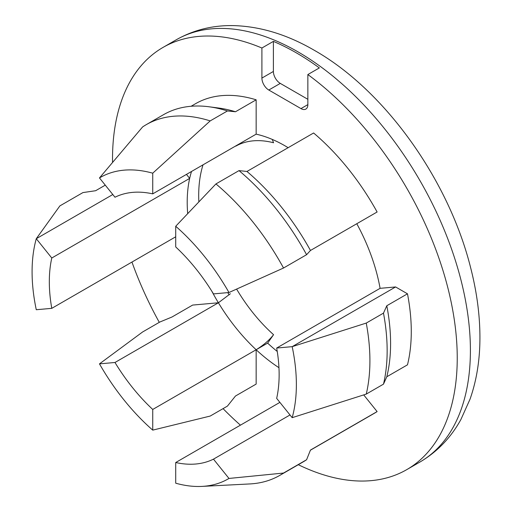 <?xml version="1.0" encoding="UTF-8"?>
<svg xmlns="http://www.w3.org/2000/svg" width="512" height="512" viewBox="0 0 512 512"><rect width="100%" height="100%" fill="white"/><g stroke="black" fill="none" stroke-linecap="round" stroke-linejoin="round"><path stroke-width="0.77" d="M290.003 414.963L213.472 459.149A138.131 79.75 60 0 1 175.718 462.522L279.885 402.381M213.472 459.149L228.979 478.445L283.526 473.05A185.254 106.957 60 0 1 279.834 475.36L302.899 462.048A185.254 106.957 -120 0 0 306.592 459.738L310.47 450.061L377.12 411.584L363.712 394.906M377.12 411.584A178.758 103.206 60 0 1 374.259 413.344L310.413 450.202M228.979 478.445A162.502 93.824 60 0 1 201.939 486.4A162.502 93.824 60 0 1 175.718 483.2L175.718 462.522M279.834 475.36A185.254 106.957 60 0 1 249.856 483.936L201.939 486.4M283.526 473.05L306.592 459.738M51.782 258.003A138.131 79.75 60 0 0 51.782 308.346L36.275 309.728A162.502 93.824 60 0 1 36.275 238.714L51.782 258.003L189.67 178.394L186.458 174.394M105.274 185.152L95.629 190.72L82.938 192.582L59.872 205.901L36.275 238.714L112.806 194.528M191.526 171.462A138.131 79.75 60 0 0 187.693 213.638A138.131 79.75 60 0 1 189.67 178.394M51.782 308.346L175.718 236.794M99.475 177.939L142.598 126.944A185.254 106.957 60 0 1 146.291 124.634A185.254 106.957 60 0 1 210.189 120.909L152.736 173.184A162.502 93.824 60 0 0 99.475 177.939L114.982 197.235A138.131 79.75 60 0 1 152.736 193.862L256.154 134.157A138.131 79.75 60 0 1 284.877 145.754A138.131 79.75 60 0 1 288.134 147.693M356.787 223.725A138.131 79.75 60 0 1 380.09 288.333L395.597 286.95L407.482 293.811A178.758 103.206 60 0 1 407.482 364.826L386.797 376.768L383.488 384.147L366.253 394.093L292.179 417.67L276.672 398.381A138.131 79.75 60 0 0 276.672 348.038L380.09 288.333M112.544 162.458A243.757 140.736 60 0 1 163.002 47.43A243.757 140.736 60 0 1 261.901 48.013L273.389 41.382A243.757 140.736 -120 0 1 296.371 52.87A243.757 140.736 -120 0 1 319.354 67.917L307.859 74.554A243.757 140.736 60 0 1 448.173 289.101A243.757 140.736 60 0 1 406.758 469.632A243.757 140.736 60 0 1 298.298 464.704M236.608 289.094A121.882 70.368 -120 0 0 273.562 334.694C269.402 340.096 263.597 345.114 256.154 349.741L256.154 384.083L235.469 396.026L227.424 406.112L210.189 416.064L152.736 430.131A162.502 93.824 60 0 1 99.475 363.866L114.982 362.483L218.4 302.778L230.355 293.734M278.957 367.686A138.131 79.75 60 0 1 256.154 349.741L152.736 409.453A138.131 79.75 60 0 1 114.982 362.483M152.736 409.453L152.736 430.131M276.672 348.038L292.179 346.656A162.502 93.824 60 0 1 292.179 417.67M152.736 173.184L152.736 193.862M273.562 334.694L267.642 343.11L256.154 349.741A138.131 79.75 60 0 1 218.4 302.778L192.64 305.075L171.962 317.018L159.834 322.029L142.598 331.981L99.475 363.866M395.597 286.95L292.179 346.656L366.253 323.078A185.254 106.957 60 0 1 366.253 394.093M366.253 323.078L383.488 313.126A185.254 106.957 60 0 1 383.488 384.147M210.189 120.909L227.424 110.957A185.254 106.957 60 0 0 208.851 106.752A185.254 106.957 60 0 0 163.526 114.682L146.291 124.634M383.488 313.126L386.797 305.747A178.758 103.206 60 0 1 386.797 376.768M208.851 106.752L218.554 108.019A178.758 103.206 60 0 1 235.469 111.757L227.424 110.957M386.797 305.747L407.482 293.811M191.098 106.272L195.501 103.725A178.758 103.206 60 0 1 256.154 99.814L235.469 111.757M240.429 425.165A243.757 140.736 60 0 1 223.066 408.634M159.29 322.342A243.757 140.736 60 0 1 131.955 262.061M203.021 164.832A138.131 79.75 -120 0 0 198.848 201.894M227.795 292.621A138.131 79.75 -120 0 0 229.12 294.861M267.642 343.11A138.131 79.75 -120 0 0 277.242 351.456M272.256 139.411L273.562 142.765A121.882 70.368 -120 0 0 235.802 146.138M218.4 302.778A138.131 79.75 60 0 1 211.866 291.29M256.154 99.814L256.154 134.157M261.901 48.013L261.901 78.08A9.747 5.632 -120 0 0 268.794 90.022L300.966 108.602A9.747 5.632 -120 0 0 305.843 109.082A9.747 5.632 -120 0 0 307.859 104.621L307.859 74.554M273.389 41.382L273.389 71.45A9.747 5.632 -120 0 0 280.282 83.392L307.859 99.309M175.718 246.938L175.718 226.259A162.502 93.824 60 0 1 228.979 292.518L213.472 293.901A138.131 79.75 60 0 0 175.718 246.938M175.718 226.259L215.936 183.93A185.254 106.957 60 0 1 283.526 268.019L228.979 292.518M239.002 170.618L246.963 171.462A178.758 103.206 60 0 1 310.47 250.47L306.592 254.701A185.254 106.957 -120 0 0 239.002 170.618L215.936 183.93M246.963 171.462L313.606 132.986A178.758 103.206 60 0 1 377.12 211.994L310.47 250.47M283.526 268.019L306.592 254.701M298.048 51.904A243.757 140.736 60 0 1 457.286 266.707A243.757 140.736 60 0 1 419.923 462.035C437.171 451.904 450.822 437.754 460.87 419.571L470.048 399.149C476.877 379.68 480.166 358.336 479.917 335.117C479.686 313.248 476.55 290.618 470.509 267.219C448.493 179.661 384.736 90.189 314.298 50.298C287.309 34.592 260.346 26.362 233.414 25.6C212.646 25.216 193.562 29.958 176.166 39.834A243.757 140.736 60 0 1 298.048 51.904M307.859 104.621L300.966 108.602M280.282 83.392L268.794 90.022M273.389 71.45L261.901 78.08M406.758 469.632L419.923 462.035M163.002 47.43L176.166 39.834"/></g></svg>
